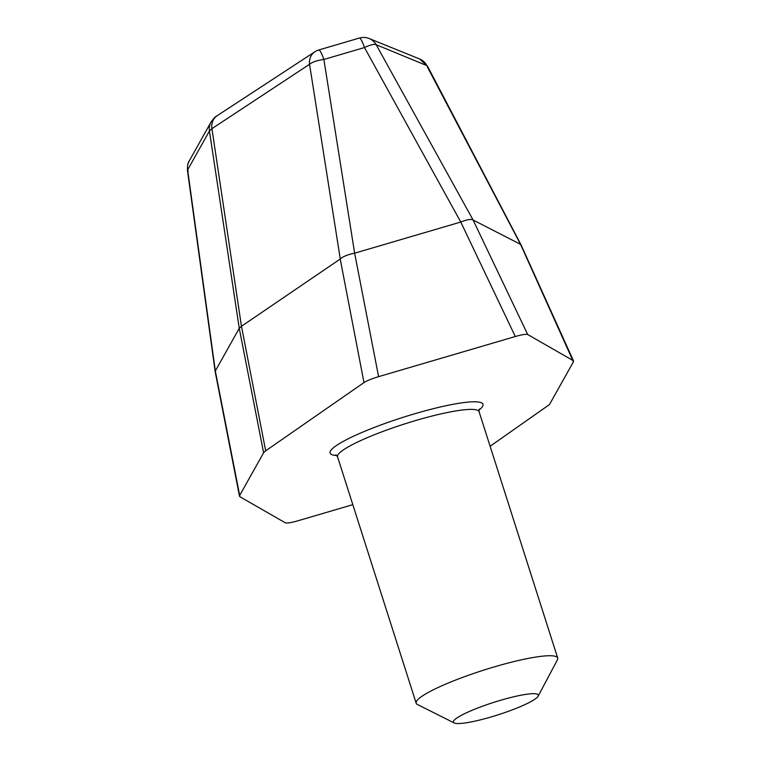 <?xml version="1.0" encoding="UTF-8"?>
<svg xmlns="http://www.w3.org/2000/svg" width="761" height="761" viewBox="0 0 761 761"><rect width="100%" height="100%" fill="white"/><g stroke="black" fill="none" stroke-linecap="round" stroke-linejoin="round"><path stroke-width="1.14" d="M490.113 446.269L549.452 404.576L573.423 361.836L520.553 244.357L427.406 67.016M573.423 361.836L573.128 360.6L527.706 334.526C526.108 333.965 521.97 334.631 515.302 336.524L378.598 376.657C371.863 378.683 366.992 380.662 363.986 382.583L340.215 259.044L241.465 326.279L265.675 450.845L263.61 452.776L239.639 495.525L239.934 496.762L285.356 522.826C286.954 523.397 291.092 522.731 297.76 520.828L352.819 504.667M520.971 244.719L427.463 66.074L419.568 58.958A14.859 14.469 -67.9 0 1 426.835 65.589L376.191 44.718A14.859 14.469 -67.9 0 0 369.171 38.535A14.859 14.859 0 0 0 359.401 38.05L318.802 49.969A14.859 14.859 0 0 0 314.854 51.786A14.859 12.966 -123.2 0 0 309.546 64.276A14.859 4.595 -9 0 1 323.882 59.463L354.636 253.185C347.929 254.497 343.144 256.438 340.272 258.987L309.546 64.276L211.939 128.666L241.456 326.288L239.258 328.295L209.427 131.006A14.859 14.516 -150.7 0 1 211.101 121.96L189.308 160.828A14.859 14.516 29.3 0 0 187.644 169.874L215.325 370.978L239.934 496.762M354.636 253.185L378.598 376.657M515.302 336.524L460.766 222.041L354.75 253.156M460.766 222.041L364.481 47.543A14.859 3.824 -28.9 0 1 376.191 44.718L473.095 220.005L527.706 334.526M188.148 171.101L187.644 169.874L209.427 131.006L211.939 128.666A14.859 12.966 56.8 0 1 217.189 115.682C215.087 117.67 216.371 114.882 211.101 121.96M263.61 452.776L239.249 328.305L215.325 370.978M520.543 244.357L473.123 220.024C471.154 218.864 467.073 219.529 460.871 222.003M491.206 716.929A44.566 6.583 -17.7 0 1 454.193 722.95A44.566 6.583 -17.7 0 1 493.87 702.336A44.566 6.583 -17.7 0 1 538.151 696.153A44.566 6.583 -17.7 0 1 491.206 716.929M363.986 382.583L265.675 450.845M454.193 722.95L417.466 704.515A74.274 10.977 -17.7 0 1 416.172 703.202A74.274 10.977 -17.7 0 1 483.596 670.165A74.274 10.977 -17.7 0 1 557.699 658.037A74.274 10.977 -17.7 0 1 557.404 659.854L538.151 696.153M359.401 38.05A14.859 2.302 73.6 0 1 364.481 47.543L323.882 59.463A14.859 2.302 73.6 0 0 318.802 49.969M336.828 455.516A80.219 11.853 -17.7 0 1 402.93 417.38A80.219 11.853 -17.7 0 1 478.897 410.179M416.172 703.202L337.561 456.857A74.274 10.977 -17.7 0 1 404.976 423.82A74.274 10.977 -17.7 0 1 479.078 411.691L557.699 658.037M215.154 371.577L187.463 170.445C187.301 165.784 187.919 162.578 189.308 160.828M215.163 371.625L239.487 496.21M573.537 360.999L521 244.766M419.568 58.958L369.171 38.535M217.189 115.682L314.854 51.786M337.561 456.857L335.934 454.755M479.078 411.691L479.183 409.038"/></g></svg>
